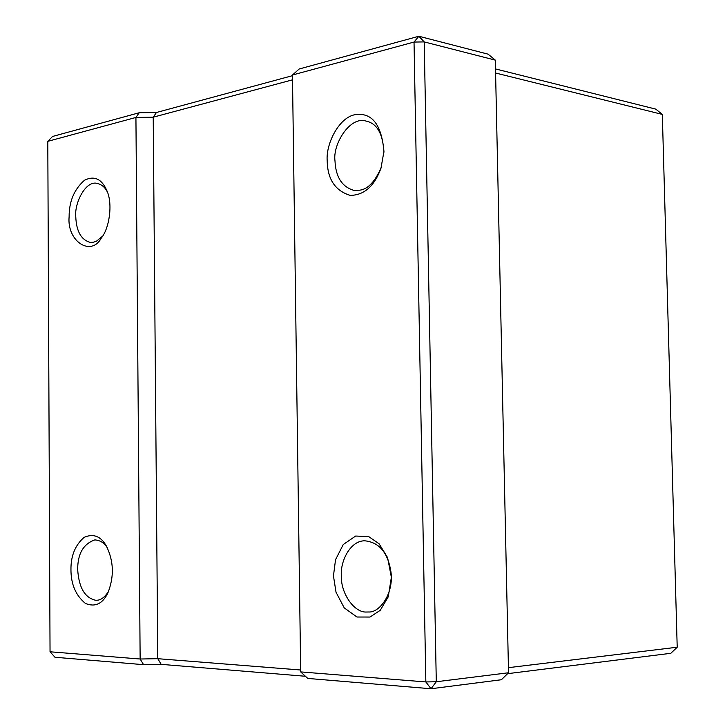 <?xml version="1.0" encoding="UTF-8"?>
<svg xmlns="http://www.w3.org/2000/svg" width="725" height="725" viewBox="0 0 725 725"><rect width="100%" height="100%" fill="white"/><g stroke="black" fill="none" stroke-linecap="round" stroke-linejoin="round"><path stroke-width="1.09" d="M69.12 216.703C69.074 201.496 74.195 189.343 84.481 180.244C94.277 175.423 101.736 178.876 106.856 190.602C113.2 204.178 109.04 229.055 101.355 237.918C91.278 257.13 66.773 241.47 69.12 216.703M70.95 569.75C70.778 555.957 75.164 545.155 84.109 537.352C93.371 533.328 100.766 536.183 106.303 545.916C113.816 560.996 114.314 576.728 107.807 593.104C102.497 603.916 95.038 607.36 85.423 603.436C75.79 595.47 70.968 584.241 70.95 569.75M305.433 676.271L161.186 664.354L143.595 664.68L140.142 659.016L135.928 117.45L47.796 141.339L50.043 651.784L140.142 659.016L157.787 658.69L300.657 670M292.519 79.832L153.22 117.196L157.787 658.69L161.186 664.354M327.202 160.95C325.661 143.333 339.844 115.882 356.455 114.496C372.46 112.883 381.631 125.207 383.951 151.462L380.951 168.309C374.408 186.162 364.186 195.188 350.266 195.397C335.258 190.838 327.573 179.356 327.202 160.95M333.455 575.922L335.53 559.727L343.251 544.538L355.658 536.029L368.717 536.618L379.112 543.786L387.585 557.616L391.364 577.281L388.256 596.82L380.235 610.314L370.031 617.038L356.945 617.011L344.23 607.867L336.028 592.243L333.455 575.922M292.456 75.019L299.208 68.984L418.86 36.25L488.088 54.157L495.311 60.13L424.216 41.914L436.287 681.754L425.847 681.944L414.029 42.059L292.456 75.019L300.685 671.903L425.847 681.944L431.04 688.75L307.772 678.428L300.685 671.903M495.311 60.13L508.533 672.764L436.287 681.754L431.04 688.75L501.419 679.733L508.533 672.764M508.424 667.662L677.204 647.217L662.324 114.405L495.592 73.017M495.501 68.929L655.763 109.122L662.324 114.405M47.796 141.339L52.59 136.445L139.227 112.747L156.455 112.493L292.465 75.672M677.204 647.217L670.824 653.298L507.618 673.67M143.595 664.68L54.982 657.258L50.043 651.784M156.455 112.493L153.22 117.196L135.928 117.45L139.227 112.747M383.924 152.295C382.945 133.681 376.937 123.259 365.889 121.039C349.776 115.973 332.567 144.619 334.986 160.841C335.738 176.963 341.964 186.796 353.673 190.312L359.682 190.195C367.865 189.216 375.042 181.649 381.214 167.511M341.366 575.777C340.614 593.095 354.172 612.897 366.56 612.027L368.699 611.991C379.701 612.806 393.974 593.304 390.956 571.934C387.902 552.595 379.148 542.218 364.666 540.796C349.803 540.732 340.107 562.247 341.366 575.777M107.264 547.674C104.264 542.853 100.113 540.27 94.812 539.908C83.321 543.94 77.611 553.846 77.684 569.632C78.871 587.603 84.834 597.808 95.564 600.246L96.697 600.237C100.775 600.264 104.762 597.273 108.659 591.256M107.581 192.515C105.333 187.521 101.79 184.458 96.96 183.334C85.432 180.443 74.34 203.489 75.762 216.603C76.343 231.239 81.146 239.839 90.154 242.386L93.38 242.25L96.488 241.18L102.524 236.214M414.029 42.059L424.216 41.914L418.86 36.25L414.029 42.059"/></g></svg>
